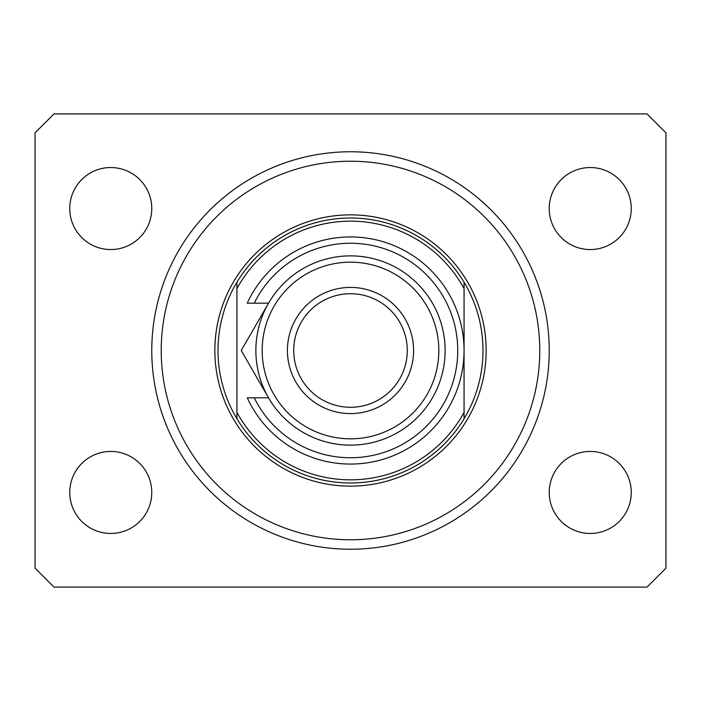 <?xml version="1.0" encoding="UTF-8"?>
<svg xmlns="http://www.w3.org/2000/svg" width="701" height="701" viewBox="0 0 701 701"><rect width="100%" height="100%" fill="white"/><g stroke="black" fill="none" stroke-linecap="round" stroke-linejoin="round"><path stroke-width="1.05" d="M152.135 362.54L152.17 363.118M151.766 350.5A198.733 198.733 0 0 0 350.5 549.233A198.733 198.733 0 0 0 549.233 350.5A198.733 198.733 0 0 0 350.5 151.766A198.733 198.733 0 0 0 151.766 350.5M69.749 492.452A41.008 41.008 0 0 0 110.758 533.461A41.008 41.008 0 0 0 151.766 492.452A41.008 41.008 0 0 0 110.758 451.444A41.008 41.008 0 0 0 69.749 492.452M549.233 492.452A41.008 41.008 0 0 0 590.242 533.461A41.008 41.008 0 0 0 631.25 492.452A41.008 41.008 0 0 0 590.242 451.444A41.008 41.008 0 0 0 549.233 492.452M549.233 208.547A41.008 41.008 0 0 0 590.242 249.556A41.008 41.008 0 0 0 631.25 208.547A41.008 41.008 0 0 0 590.242 167.539A41.008 41.008 0 0 0 549.233 208.547M69.749 208.547A41.008 41.008 0 0 0 110.758 249.556A41.008 41.008 0 0 0 151.766 208.547A41.008 41.008 0 0 0 110.758 167.539A41.008 41.008 0 0 0 69.749 208.547M53.977 587.087L647.023 587.087L665.95 568.16L665.95 132.839L647.023 113.912L53.977 113.912L35.05 132.839L35.05 568.16L53.977 587.087M151.845 344.787L152.17 337.882M539.77 350.5A189.27 189.27 0 0 0 350.5 161.23A189.27 189.27 0 0 0 161.23 350.5A189.27 189.27 0 0 0 350.5 539.77A189.27 189.27 0 0 0 539.77 350.5M482.989 350.5A132.489 132.489 0 0 0 464.062 282.258L464.062 288.602A129.334 129.334 0 0 0 236.938 288.602L236.938 412.398A129.334 129.334 0 0 0 464.062 412.398L464.062 418.742A132.489 132.489 0 0 0 482.989 350.5M236.938 282.258A132.489 132.489 0 0 0 236.938 418.742A132.489 132.489 0 0 0 464.062 418.742L464.062 282.258A132.489 132.489 0 0 0 236.938 282.258L236.938 288.602L236.938 282.258M236.938 412.398L236.938 418.742L236.938 412.398M438.826 350.5A88.326 88.326 0 0 0 350.5 262.174A88.326 88.326 0 0 0 262.174 350.5A88.326 88.326 0 0 0 350.5 438.826A88.326 88.326 0 0 0 438.826 350.5M255.865 350.5A94.635 94.635 0 0 1 350.5 255.865A94.635 94.635 0 0 1 445.135 350.5A94.635 94.635 0 0 1 350.5 445.135A94.635 94.635 0 0 1 255.865 350.5M407.281 350.5A56.781 56.781 0 0 0 350.5 293.719A56.781 56.781 0 0 0 293.719 350.5A56.781 56.781 0 0 0 350.5 407.281A56.781 56.781 0 0 0 407.281 350.5M287.41 350.5A63.09 63.09 0 0 1 350.5 287.41A63.09 63.09 0 0 1 413.59 350.5A63.09 63.09 0 0 1 350.5 413.59A63.09 63.09 0 0 1 287.41 350.5M254.253 397.817A107.253 107.253 0 0 0 417.594 434.173A107.253 107.253 0 0 0 417.594 266.827A107.253 107.253 0 0 0 254.253 303.183L247.269 303.183A113.562 113.562 0 0 1 420.74 261.263A113.562 113.562 0 0 1 420.74 439.737A113.562 113.562 0 0 1 247.269 397.817L268.544 397.817L241.223 350.5L252.08 331.704M241.223 350.5L268.544 303.183L254.253 303.183M486.143 350.5A135.644 135.644 0 0 1 350.5 486.143A135.644 135.644 0 0 1 214.856 350.5A135.644 135.644 0 0 1 350.5 214.856A135.644 135.644 0 0 1 486.143 350.5"/></g></svg>
